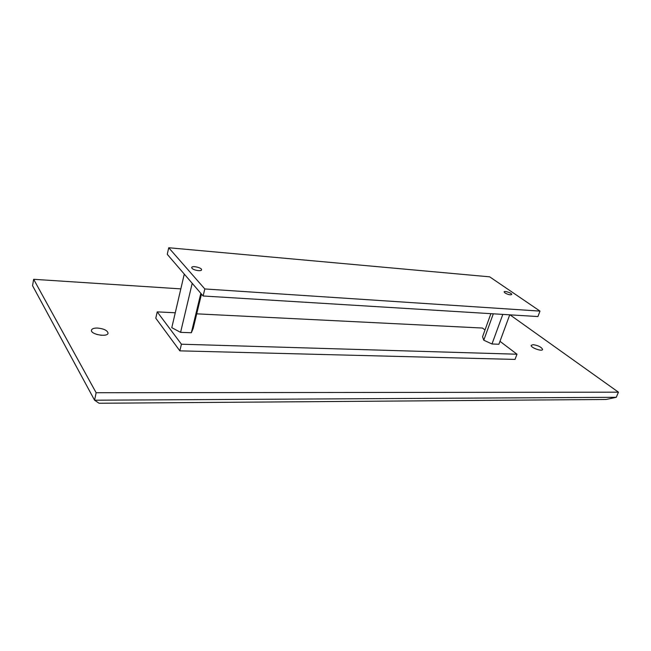 <?xml version="1.0" encoding="UTF-8"?>
<svg xmlns="http://www.w3.org/2000/svg" width="651" height="651" viewBox="0 0 651 651"><rect width="100%" height="100%" fill="white"/><g stroke="black" fill="none" stroke-linecap="round" stroke-linejoin="round"><path stroke-width="0.98" d="M493.312 313.815L483.774 340.204L482.562 336.738L490.887 313.668M502.8 314.4L491.985 343.988L483.774 340.204M509.741 314.824L498.902 344.249L491.985 343.988M192.208 283.307L180.587 332.352L171.791 327.681L184.152 274.6L185.144 275.096L184.363 274.193L184.152 274.6M200.842 293.349L191.337 332.751L180.587 332.352M201.484 294.089L193.16 328.535L191.337 332.751M168.731 247.746L489.682 276.838L539.996 311.105L204.813 288.954L168.731 247.746L167.258 254.313L184.363 274.193M539.996 311.105L537.921 316.557L203.112 295.985L185.144 275.096M204.813 288.954L203.112 295.985M504.981 292.966L504.126 291.933C504.094 290.468 512.077 293.113 511.743 294.464C510.53 295.212 508.276 294.708 504.981 292.966M192.029 268.302L191.711 267.577C191.671 265.356 201.997 267.659 201.582 269.766C201.696 271.597 193.64 270.368 192.029 268.302M196.708 313.839L482.472 328.039L485.003 329.967M499.976 341.319L516.992 354.217L181.426 344.208L157.225 311.878L175.257 312.773M157.225 311.878L155.792 318.217L179.847 350.848L181.426 344.208M516.992 354.217L515.031 359.417L179.847 350.848M96.82 334.443L101.41 335.289M33.657 279.303L32.55 285.691L94.574 400.21L99.082 403.254L606.081 399.478L616.269 397.297L618.45 392.179L96.128 392.732L33.657 279.303L180.823 288.881M96.128 392.732L94.574 400.21L616.269 397.297M533.128 344.648C538.271 345.494 541.429 347.089 542.6 349.416C542.519 351.922 530.492 347.667 531.159 345.372L533.128 344.648M97.536 328.047C103.81 328.698 107.317 330.374 108.042 333.084C108.058 337.47 90.611 334.557 91.449 330.285C91.832 328.739 93.858 327.99 97.536 328.047M510.002 314.84L618.45 392.179"/></g></svg>
